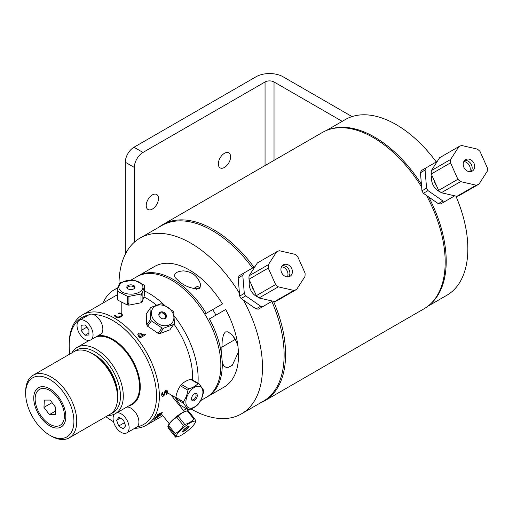 <?xml version="1.0" encoding="UTF-8"?>
<svg xmlns="http://www.w3.org/2000/svg" width="513" height="513" viewBox="0 0 513 513"><rect width="100%" height="100%" fill="white"/><g stroke="black" fill="none" stroke-linecap="round" stroke-linejoin="round"><path stroke-width="0.77" d="M352.027 116.592L283.112 76.803A19.193 11.081 180 0 0 255.968 76.803L133.97 147.244A12.248 7.073 120 0 0 125.307 162.243L125.307 252.159A12.248 7.073 120 0 0 125.461 253.922M125.307 162.243L134.323 167.443L134.323 242.219M218.333 163.903A8.676 5.008 -60 0 1 222.123 155.176A8.676 5.008 -60 0 1 228.804 152.848A8.676 5.008 -60 0 1 228.804 162.865A8.676 5.008 -60 0 1 220.135 167.873A8.676 5.008 -60 0 1 218.333 163.903M274.025 160.383L274.025 81.971L342.235 121.35M274.025 81.971A6.342 3.662 0 0 0 265.054 81.971L265.054 165.558M134.323 167.443A12.248 7.073 -60 0 1 142.986 152.444L265.054 81.971M146.218 205.533A8.676 5.008 -60 0 1 150.008 196.806A8.676 5.008 -60 0 1 156.689 194.485A8.676 5.008 -60 0 1 156.689 204.501A8.676 5.008 -60 0 1 148.013 209.509A8.676 5.008 -60 0 1 146.218 205.533M243.816 273.076L239.199 275.738A21.482 17.538 -120 0 0 238.173 277.975L242.79 275.308A21.482 17.538 -120 0 1 243.816 273.076L255.006 266.619M263.092 306.46A21.482 17.538 -120 0 1 260.642 306.229L256.025 308.897A21.482 17.538 -120 0 0 258.475 309.121L272.441 301.06M257.975 297.155A12.645 10.324 -120 0 1 251.216 291.057A12.645 10.324 -120 0 1 249.619 280.637M256.025 308.897L241.097 298.54L245.714 295.873L260.642 306.229M241.097 298.54A21.482 17.538 -120 0 1 239.68 296.078L238.173 277.975M242.79 275.308L244.297 293.41L239.68 296.078M245.714 295.873A21.482 17.538 -120 0 1 244.297 293.41M254.153 290.768A15.935 13.011 -120 0 1 253.512 289.73A15.935 13.011 -120 0 1 251.55 284.946M293.911 290.435L274.641 301.561L259.02 297.982L278.296 286.857L293.911 290.435A21.283 17.378 60 0 0 296.7 289.351L304.959 276.501A21.283 17.378 60 0 0 305.068 273.089L297.713 256.66A21.283 17.378 60 0 0 295.033 254.326L279.412 250.748A21.283 17.378 60 0 0 276.629 251.832L268.363 264.682L249.094 275.808L257.353 262.957L276.629 251.832M274.641 301.561A21.283 17.378 60 0 0 277.424 300.477L296.7 289.351M256.34 295.655L248.985 279.226L268.261 268.094L275.616 284.523L256.34 295.655A21.283 17.378 60 0 0 259.02 297.982M275.616 284.523A21.283 17.378 60 0 0 278.296 286.857M249.094 275.808A21.283 17.378 60 0 0 248.985 279.226M291.531 274.833A6.624 5.412 -120 0 1 289.973 276.327A6.624 5.412 -120 0 1 281.977 273.294A6.624 5.412 -120 0 1 283.349 264.855A6.624 5.412 -120 0 1 290.602 266.805A6.624 5.412 -120 0 1 291.531 274.833M281.528 266.811A6.624 5.412 -120 0 1 286.921 270.441A6.624 5.412 -120 0 1 287.37 276.924M268.363 264.682A21.283 17.378 60 0 0 268.261 268.094M282.214 265.792A6.624 5.412 -120 0 1 283.881 265.747A6.624 5.412 -120 0 1 289.274 270.216A6.624 5.412 -120 0 1 288.601 276.847M440.257 191.913A12.645 10.324 -120 0 1 433.504 185.815A12.645 10.324 -120 0 1 431.901 175.395M426.098 167.834L421.481 170.502A21.482 17.538 -120 0 0 420.455 172.734L425.072 170.072A21.482 17.538 -120 0 1 426.098 167.834L437.288 161.377M445.374 201.218A21.482 17.538 -120 0 1 442.924 200.993L438.307 203.655A21.482 17.538 -120 0 0 440.757 203.885L454.723 195.819M438.307 203.655L423.379 193.298L427.996 190.631L442.924 200.993M425.072 170.072L426.579 188.175L421.962 190.836L420.455 172.734M427.996 190.631A21.482 17.538 -120 0 1 426.579 188.175M423.379 193.298A21.482 17.538 -120 0 1 421.962 190.836M436.435 185.533A15.935 13.011 -120 0 1 435.793 184.494A15.935 13.011 -120 0 1 433.831 179.704M476.192 185.193L456.923 196.319L441.302 192.747L460.578 181.615L476.192 185.193A21.283 17.378 60 0 0 478.982 184.109L487.241 171.265A21.283 17.378 60 0 0 487.35 167.847L479.995 151.418A21.283 17.378 60 0 0 477.314 149.091L461.694 145.512A21.283 17.378 60 0 0 458.911 146.59L450.645 159.44L431.375 170.572L439.635 157.722L458.911 146.59M456.923 196.319A21.283 17.378 60 0 0 459.706 195.241L478.982 184.109M450.645 159.44A21.283 17.378 60 0 0 450.542 162.858L457.897 179.287L438.621 190.413A21.283 17.378 60 0 0 441.302 192.747M457.897 179.287A21.283 17.378 60 0 0 460.578 181.615M463.816 161.569A6.624 5.412 -120 0 1 469.203 165.205A6.624 5.412 -120 0 1 469.651 171.688M473.813 169.591A6.624 5.412 -120 0 1 472.255 171.092A6.624 5.412 -120 0 1 464.259 168.059A6.624 5.412 -120 0 1 465.631 159.614A6.624 5.412 -120 0 1 472.883 161.569A6.624 5.412 -120 0 1 473.813 169.591M438.621 190.413L431.266 173.984L450.542 162.858M431.375 170.572A21.283 17.378 60 0 0 431.266 173.984M464.496 160.55A6.624 5.412 -120 0 1 466.163 160.511A6.624 5.412 -120 0 1 471.556 164.974A6.624 5.412 -120 0 1 470.883 171.605M252.55 268.03A101.465 58.578 -120 0 0 161.646 225.611L140.011 238.103A101.465 58.578 -120 0 0 118.997 284.516M190.971 408.951A101.465 58.578 -120 0 0 241.476 413.844L263.111 401.352A101.465 58.578 -120 0 0 271.826 301.413M239.443 293.25A101.465 58.578 -120 0 0 140.011 238.103M241.476 413.844A101.465 58.578 -120 0 0 243.431 300.156M253.948 267.222A101.766 58.758 -120 0 0 219.57 233.389A101.766 58.758 -120 0 0 162.743 224.63L322.337 132.489A101.766 58.758 60 0 1 379.171 141.248A101.766 58.758 60 0 1 421.648 187.117M426.45 195.427A101.766 58.758 60 0 1 424.104 308.749L264.509 400.897A101.766 58.758 -120 0 0 273.525 301.304M162.743 224.63A101.766 58.758 -120 0 0 158.979 227.15M260.444 402.891A101.766 58.758 -120 0 0 264.509 400.897M428.49 196.845L428.118 197.056L427.669 196.274M421.526 185.635L421.077 184.86L421.442 184.648M428.721 197.005A101.465 58.578 60 0 1 430.42 304.062M329.558 129.366A101.465 58.578 60 0 1 421.423 184.366M455.871 196.081A101.465 58.578 60 0 1 446.836 295.283L427.868 306.229M326.403 130.488L345.371 119.535A101.465 58.578 60 0 1 436.274 161.961M221.648 355.201L222.174 340.831L223.546 334.373L225.361 331.93L227.964 331.821L232.254 335.015L235.249 339.144L237.917 345.807L238.468 351.989L232.312 365.282L227.047 367.994L223.604 365.865L222.2 361.383L221.648 355.201A69.601 40.187 -120 0 0 209.426 318.894L215.973 315.11L212.76 309.551L222.899 303.696L206.213 313.328A69.601 40.187 -120 0 0 138.254 275.904A69.601 40.187 -120 0 0 137.574 276.315M209.426 318.894L225.694 309.499A69.601 40.187 60 0 1 237.917 345.807M204.796 314.148L206.213 313.328M207.169 396.844A69.601 40.187 -120 0 0 207.855 396.466A69.601 40.187 -120 0 0 222.2 361.383M238.468 351.989A69.601 40.187 60 0 1 224.123 387.071L207.855 396.466M138.254 275.904L154.522 266.51A69.601 40.187 60 0 1 222.482 303.94M199.031 288.819C192.08 288.87 185.623 286.562 179.646 281.887L175.1 277.514C173.49 273.653 176.26 271.435 183.423 270.87C190.573 271.569 195.639 274.628 198.627 280.047C200.859 283.388 200.993 286.312 199.031 288.819M196.415 289.274L199.897 287.267L197.159 286.53L193.407 288.697M226.528 344.454L235.037 339.535L226.528 344.454M221.699 347.237L230.311 342.267L221.699 347.237M139.517 388.001A5.303 3.065 -120 0 0 139.549 388.033A5.303 3.065 -120 0 0 140.229 388.559M139.651 379.697A5.303 3.065 -120 0 0 138.882 379.569M131.001 280.092L136.836 276.725A69.608 40.187 60 0 1 214.261 333.194A69.608 40.187 60 0 1 206.438 397.286L200.551 400.685M174.324 316.104A69.608 40.187 60 0 1 191.548 346.313A69.608 40.187 60 0 1 197.973 383.134M186.322 408.656A69.608 40.187 60 0 1 183.725 410.4A69.608 40.187 60 0 1 183.507 410.522M103.068 302.991A69.608 40.187 60 0 1 114.117 289.839A69.608 40.187 60 0 1 117.74 288.139M134.149 287.376A69.608 40.187 60 0 1 134.534 287.46M144.647 291.031A69.608 40.187 60 0 1 164.166 304.889M138.189 376.247A42.399 24.483 -120 0 0 139.17 377.228M120.568 345.005A42.399 24.483 -120 0 0 120.927 346.346M162.281 393.394A6.624 3.822 60 0 1 162.448 392.49M138.811 379.165A6.624 3.822 60 0 1 139.632 379.562M140.055 390.605A6.624 3.822 60 0 1 139.363 390.22M96.053 336.861A38.244 22.078 60 0 1 135.913 369.059A38.244 22.078 60 0 1 131.617 404.27L115.374 413.645A38.244 22.078 -120 0 0 119.67 378.434A38.244 22.078 -120 0 0 77.13 347.404A38.244 22.078 -120 0 0 71.923 352.848M108.057 415.434A38.244 22.078 -120 0 0 115.374 413.645M75.058 351.11A36.237 20.924 60 0 1 117.022 379.363A36.237 20.924 60 0 1 111.129 413.587M92.289 353.649A32.325 18.66 60 0 1 114.623 379.575A32.325 18.66 60 0 1 117.548 397.395M139.972 336.81L142.236 335.502A63.74 36.801 -120 0 0 141.787 334.944L140.389 333.854L139.26 334.001L138.76 334.931L139.427 336.137A63.74 36.801 60 0 1 139.972 336.81M93.539 314.584A61.733 35.641 60 0 1 150.668 367.558A61.733 35.641 60 0 1 137.099 426.854M113.514 421.718A61.733 35.641 60 0 1 112.86 421.34A61.733 35.641 60 0 1 105.902 416.684M69.768 354.092A61.733 35.641 60 0 1 69.21 345.736A61.733 35.641 60 0 1 88.454 315.053M134.695 428.304A63.74 36.801 -120 0 0 146.154 425.322A63.74 36.801 -120 0 0 153.316 366.628A63.74 36.801 -120 0 0 82.413 314.918A63.74 36.801 -120 0 0 69.21 344.095L69.21 345.736M128.814 405.886A38.77 22.38 -120 0 0 136.599 368.815A38.77 22.38 -120 0 0 97.951 335.765M173.945 324.062A63.74 36.801 60 0 1 186.533 347.455A63.74 36.801 60 0 1 192.497 379.973M180.621 405.36A63.74 36.801 60 0 1 179.787 405.892M138.561 396.786A63.74 36.801 60 0 1 137.978 396.312M103.446 336.496A63.74 36.801 60 0 1 103.325 335.752M82.413 314.918L115.63 295.738A63.74 36.801 60 0 1 117.137 294.943M141.004 295.687A63.74 36.801 60 0 1 142.133 296.161M144.05 297.053A63.74 36.801 60 0 1 156.42 305.075M120.363 316.374L121.549 315.065L120.882 314.007L118.439 313.501A63.74 36.801 -120 0 0 118.388 313.469L119.285 312.949L121.543 313.635L122.626 315.155L121.145 316.867L118.279 317.675L115.649 317.028L114.373 315.784L115.284 315.258A63.74 36.801 60 0 1 115.342 315.29L116.297 316.656L118.137 317.06L120.363 316.374M139.966 338.009A63.74 36.801 -120 0 0 138.734 336.464L137.785 334.681L138.542 333.194L140.241 332.982L142.325 334.438A63.74 36.801 60 0 1 142.877 335.13L144.993 333.905A63.74 36.801 60 0 1 145.641 334.733L139.966 338.009M161.666 394.927L162.005 392.746L162.903 392.227A63.74 36.801 60 0 1 162.91 392.291L162.313 394.491L163.192 395.318L165.789 390.297L167.007 390.207L167.546 391.631L167.058 394.01L166.109 394.555A63.74 36.801 -120 0 0 166.109 394.497L166.892 392.073L165.93 391.15L164.282 395.157L163.243 396.164C162.429 396.786 161.896 396.369 161.666 394.927M160.293 415.331L153.823 419.557A63.74 36.801 -120 0 0 154.253 419.05L159.569 415.575L155.445 417.505A63.74 36.801 -120 0 0 155.824 416.954L161.133 413.363L156.888 415.235A63.74 36.801 -120 0 0 157.209 414.651L162.255 412.49A63.74 36.801 60 0 1 161.864 413.125L156.587 416.691L160.736 414.76A63.74 36.801 60 0 1 160.293 415.331M124.973 349.533A38.244 22.078 -120 0 0 125.679 351.495M136.105 369.559A38.244 22.078 -120 0 0 137.452 371.149M85.036 320.862A11.344 6.547 -120 0 0 79.368 320.304A11.344 6.547 -120 0 0 79.368 333.399A11.344 6.547 -120 0 0 90.711 339.946A11.344 6.547 -120 0 0 92.449 330.859A11.344 6.547 -120 0 0 85.036 320.862M81.144 330.455L81.157 325.274L85.055 324.947L88.935 329.795L88.922 334.976L85.023 335.303L81.144 330.455L86.832 327.166M90.711 339.946L100.503 334.29A11.344 6.547 -120 0 0 102.241 325.204A11.344 6.547 -120 0 0 94.834 315.206A11.344 6.547 -120 0 0 89.159 314.649L79.368 320.304M85.023 335.303L88.929 333.052M114.316 414.196A11.344 6.547 -120 0 0 116.804 428.4A11.344 6.547 -120 0 0 126.769 432.882A11.344 6.547 -120 0 0 127.41 421A11.344 6.547 -120 0 0 116.951 412.734M125.582 425.88L123.165 428.855L118.676 426.034L116.611 420.237L119.022 417.261L123.511 420.083L125.582 425.88M118.676 426.034L124.447 422.706M116.611 420.237L120.337 418.089M126.769 432.882L136.561 427.226A11.344 6.547 -120 0 0 137.208 415.344A11.344 6.547 -120 0 0 126.749 407.078M117.548 397.735L117.548 396.1A34.127 19.706 -120 0 0 93.411 354.297L91.994 353.476A36.134 20.866 60 0 1 117.548 397.735A36.134 20.866 60 0 1 111.789 413.068A36.134 20.866 60 0 1 110.064 414.28L69.274 437.833A36.134 20.866 -120 0 0 70.999 436.621A36.134 20.866 -120 0 0 68.338 394.535A36.134 20.866 -120 0 0 33.133 375.24A36.134 20.866 -120 0 0 25.65 391.785L25.65 393.42A34.127 19.706 60 0 1 57.879 385.782A34.127 19.706 60 0 1 68.479 435.768A34.127 19.706 60 0 1 49.78 435.223A34.127 19.706 60 0 1 25.65 393.42M33.133 375.24L73.923 351.687A36.134 20.866 60 0 1 91.994 353.476M49.78 435.223L51.204 436.044A36.134 20.866 -120 0 0 69.274 437.833M37.353 388.469A22.687 13.101 60 0 1 49.787 388.835A22.687 13.101 60 0 1 65.824 416.614A22.687 13.101 60 0 1 44.4 421.699A22.687 13.101 60 0 1 37.353 388.469M55.603 407.354L55.218 414.632L49.395 414.632L43.964 407.36L44.349 400.082L50.171 400.076L55.603 407.354M52.102 402.66L43.964 407.36M55.398 411.163L49.395 414.632M35.173 397.908A20.706 11.953 60 0 1 50.364 390.797A20.706 11.953 60 0 1 64.42 416.139A20.706 11.953 60 0 1 49.78 424.257A20.706 11.953 60 0 1 35.14 398.902A20.706 11.953 60 0 1 35.173 397.908M191.561 399.454A3.469 2.001 120 0 0 191.913 399.762A3.469 2.001 120 0 0 192.42 399.922A3.469 2.001 120 0 0 195.594 397.357A3.469 2.001 120 0 0 195.382 393.753A3.469 2.001 120 0 0 194.94 393.606M192.952 400.91A4.078 2.353 -60 0 1 191.702 399.935A4.078 2.353 -60 0 1 192.356 396.017A4.078 2.353 -60 0 1 195.427 393.484A4.078 2.353 -60 0 1 196.998 397.12A4.078 2.353 -60 0 1 192.952 400.91M183.43 403.173L187.944 409.592A14.255 8.227 120 0 0 188.983 409.682C192.817 408.425 195.825 406.687 198.005 404.475A14.255 8.227 120 0 0 199.044 403.18C201.378 399.781 202.879 395.908 203.552 391.56A14.255 8.227 120 0 0 203.552 390.169L199.044 383.75A14.255 8.227 120 0 0 198.005 383.66C195.825 385.872 192.817 387.61 188.983 388.867A14.255 8.227 120 0 0 187.944 390.162C187.264 394.516 185.764 398.389 183.43 401.782A14.255 8.227 120 0 0 183.43 403.173L175.863 398.806A14.255 8.227 -60 0 1 175.863 397.415C176.536 393.061 178.043 389.187 180.371 385.789A14.255 8.227 -60 0 1 181.416 384.493C183.59 382.281 186.597 380.543 190.432 379.287A14.255 8.227 -60 0 1 191.477 379.383L199.044 383.75M189.701 408.111A12.043 6.958 -60 0 1 187.149 396.203A12.043 6.958 -60 0 1 198.653 386.218A12.043 6.958 -60 0 1 201.641 398.178A12.043 6.958 -60 0 1 189.701 408.111M190.432 379.287L198.005 383.66M188.983 388.867L181.416 384.493M180.371 385.789L187.944 390.162M183.43 401.782L175.863 397.415M187.944 409.592L180.371 405.219L175.863 398.806M176.562 397.819A12.043 6.958 120 0 0 176.889 399.396M182.487 402.634A12.043 6.958 120 0 0 183.417 402.365M181.339 400.576A9.689 5.592 -60 0 1 180.178 400.172A9.689 5.592 -60 0 1 179.242 399.364M161.46 311.846L166.276 315.04M173.631 324.492L169.848 329.878L159.787 333.617L163.576 328.23L173.631 324.492A14.255 11.241 35.1 0 0 173.856 324.19A14.255 11.241 35.1 0 0 174.369 323.37L173.843 312.52A14.255 11.241 35.1 0 0 172.984 311.135L162.403 304.023A14.255 11.241 35.1 0 0 160.813 303.76L150.751 307.499A14.255 11.241 35.1 0 0 150.533 307.8A14.255 11.241 35.1 0 0 150.014 308.627L150.54 319.471L146.756 324.857L146.231 314.007A14.255 11.241 -144.9 0 1 146.744 313.186L150.533 307.8M146.231 314.007L150.014 308.627M147.609 326.242L151.399 320.856L161.98 327.967L158.196 333.354L147.609 326.242A14.255 11.241 -144.9 0 1 146.756 324.857M150.54 319.471A14.255 11.241 35.1 0 0 151.399 320.856M159.787 333.617A14.255 11.241 -144.9 0 1 158.196 333.354M161.98 327.967A14.255 11.241 35.1 0 0 163.576 328.23M139.44 337.342A9.689 7.644 -144.9 0 1 138.959 335.476M138.888 334.329A9.689 7.644 -144.9 0 1 139.029 332.988M158.87 314.084A9.689 7.644 -144.9 0 1 159.222 314.193M166.34 316.944A12.043 9.503 35.1 0 0 165.449 315.963M161.12 312.917A12.043 9.503 35.1 0 0 159.889 312.411M173.856 324.19L170.066 329.577A14.255 11.241 -144.9 0 1 169.848 329.878M153.143 318.887A12.043 9.503 -144.9 0 1 156.305 305.671A12.043 9.503 -144.9 0 1 171.765 311.244A12.043 9.503 -144.9 0 1 168.982 325.037A12.043 9.503 -144.9 0 1 153.143 318.887M165.859 314.161A4.078 3.219 -144.9 0 1 162.813 318.823A4.078 3.219 -144.9 0 1 159.254 313.077A4.078 3.219 -144.9 0 1 165.859 314.161M163.249 318.874A3.469 2.732 35.1 0 0 165.103 317.88A3.469 2.732 35.1 0 0 165 314.873A3.469 2.732 35.1 0 0 159.434 313.892A3.469 2.732 35.1 0 0 159.126 315.976M128.917 303.504A9.689 5.592 180 0 1 127.25 303.209M127.25 304.94L117.682 300.073L117.682 291.326L127.25 296.193L127.25 304.94A14.255 8.227 180 0 0 128.917 305.132L128.917 296.392L141.004 294.039L141.004 302.785L128.917 305.132M144.647 294.828L142.133 302.042L142.133 293.301L144.647 286.081L144.647 294.828M144.647 286.081A14.255 8.227 -0 0 0 144.102 285.151L134.534 280.284A14.255 8.227 -0 0 0 132.861 280.092L120.779 282.439A14.255 8.227 -0 0 0 119.651 283.176L117.137 290.396A14.255 8.227 -0 0 0 117.682 291.326M134.534 286.139L134.534 288.261M132.861 286.414L132.861 285.138M142.306 284.978A12.043 6.958 180 0 1 134.393 293.853A12.043 6.958 180 0 1 119.266 289.024A12.043 6.958 180 0 1 127.384 280.547A12.043 6.958 180 0 1 142.306 284.978M127.025 287.953A4.078 2.353 180 0 1 131.694 284.888A4.078 2.353 180 0 1 133.951 288.755A4.078 2.353 180 0 1 127.025 287.953M127.25 296.193A14.255 8.227 -0 0 0 128.917 296.392M141.004 294.039A14.255 8.227 -0 0 0 142.133 293.301M117.682 300.073A14.255 8.227 180 0 1 117.137 299.143L117.682 298.053M142.133 302.042A14.255 8.227 180 0 1 141.004 302.785M127.25 304.651A12.043 6.958 -0 0 0 128.917 304.882M141.004 301.804A12.043 6.958 -0 0 0 142.133 300.528M142.133 295.526A12.043 6.958 -0 0 0 141.004 294.244M117.137 290.396L117.137 299.143M134.265 288.524A3.469 2.001 -0 0 0 134.361 288.062A3.469 2.001 -0 0 0 130.892 286.062A3.469 2.001 -0 0 0 127.423 288.062A3.469 2.001 -0 0 0 127.513 288.524M168.976 428.971C167.95 427.182 167.642 426.277 168.052 426.265L174.606 434.421C175.632 436.217 175.94 437.114 175.536 437.127L168.976 428.971M188.117 410.663L185.879 411.105A12.043 2.546 141.2 0 0 176.914 416.274A12.043 2.546 141.2 0 0 168.899 424.296A12.043 2.546 141.2 0 0 168.463 425.097L168.052 426.265A14.255 3.014 -38.8 0 1 168.617 425.431C170.643 421.84 173.388 419.134 176.844 417.319A14.255 3.014 -38.8 0 1 178.191 416.274C180.525 413.581 183.577 411.779 187.348 410.868A14.255 3.014 -38.8 0 1 188.124 410.656L194.684 418.82A14.255 3.014 141.2 0 0 193.901 419.025C191.567 421.718 188.515 423.52 184.744 424.437L178.191 416.274M175.536 437.127L177.78 436.685A12.043 2.546 -38.8 0 1 177.492 433.69A12.043 2.546 -38.8 0 1 189.182 423.462A12.043 2.546 -38.8 0 1 195.19 422.693A12.043 2.546 -38.8 0 1 194.536 423.834A12.043 2.546 -38.8 0 1 186.463 431.728A12.043 2.546 -38.8 0 1 177.78 436.685M184.853 430.747L184.109 429.823M185.514 428.855L186.245 429.766M195.607 421.519C196.011 421.513 195.703 420.609 194.684 418.82M187.348 410.868L193.901 419.025M184.744 424.437A14.255 3.014 141.2 0 0 183.404 425.476C181.378 429.073 178.633 431.773 175.17 433.588L168.617 425.431M175.17 433.588A14.255 3.014 141.2 0 0 174.606 434.421M161.762 393.74A9.689 2.046 -38.8 0 1 162.531 393.234M164.481 392.067A9.689 2.046 -38.8 0 1 165.372 391.624M182.955 430.676A4.078 0.859 -38.8 0 1 188.521 426.348A4.078 0.859 -38.8 0 1 186.181 429.811A4.078 0.859 -38.8 0 1 182.955 430.676M176.844 417.319L183.404 425.476M183.282 430.247A3.469 0.731 141.2 0 0 187.72 426.681M126.14 252.64L125.307 252.159M142.986 152.444L133.97 147.244M200.108 287.633L199.897 287.267M235.037 339.535L232.755 335.579M183.725 410.4L186.533 408.778M114.117 289.839L117.881 287.665M89.179 340.446L77.13 347.404M112.86 421.34L113.52 421.724M162.813 415.703L146.154 425.322M49.78 424.257L50.922 424.918M35.14 398.902L35.14 397.594M175.85 397.671L166.86 392.483M165.398 391.637L164.801 391.297M164.506 318.733L165.103 317.88M158.831 314.745L159.434 313.892M121.203 302.523L121.203 314.238M121.203 315.732L121.203 316.835M134.361 288.441L134.361 288.062M127.423 303.247L127.423 296.219M127.423 288.441L127.423 288.062M184.372 411.593L170.867 394.798M169.271 423.738L160.999 413.452M195.19 422.693L195.748 421.417"/></g></svg>
